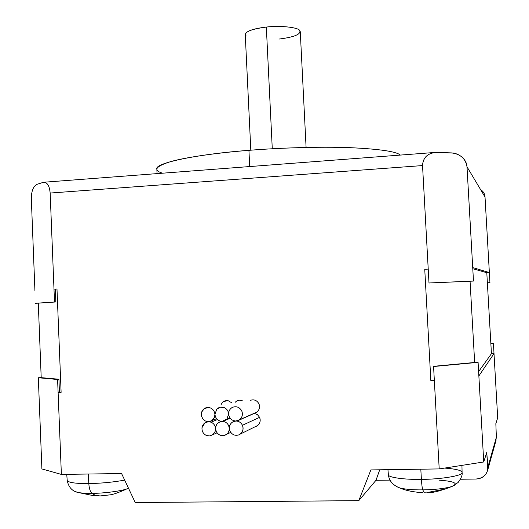 <?xml version="1.0" encoding="UTF-8"?>
<svg xmlns="http://www.w3.org/2000/svg" width="529" height="529" viewBox="0 0 529 529"><rect width="100%" height="100%" fill="white"/><g stroke="black" fill="none" stroke-linecap="round" stroke-linejoin="round"><path stroke-width="0.79" d="M91.953 493.359C90.208 491.712 89.156 488.446 88.806 483.552C75.878 483.658 68.684 482.66 67.216 480.55C68.684 482.66 75.878 483.658 88.806 483.552L88.29 474.03L88.806 483.552C101.079 483.367 113.034 482.223 124.672 480.114C113.034 482.223 101.079 483.367 88.806 483.552C89.156 488.446 90.208 491.712 91.953 493.359C86.002 493.431 81.248 493.107 77.677 492.387C81.248 493.107 86.002 493.431 91.953 493.359L95.597 495.508L91.953 493.359C103.77 493.405 122.702 490.899 127.529 488.604C122.702 490.899 103.77 493.405 91.953 493.359M75.125 491.441L77.677 492.387L75.125 491.441M98.89 495.666L93.071 495.475L98.89 495.666M422.783 489.88C422.188 488.115 421.725 484.61 421.395 479.373C404.725 479.763 387.625 477.409 388.385 474.711C387.625 477.409 404.725 479.763 421.395 479.373L420.806 469.19L421.395 479.373C440.135 479.4 462.511 475.723 462.009 472.847L462.088 472.45L462.009 472.847C462.511 475.723 440.135 479.4 421.395 479.373C421.725 484.61 422.188 488.115 422.783 489.88C413.301 489.98 405.697 489.358 399.984 488.009C405.697 489.358 413.301 489.98 422.783 489.88L423.974 492.208L422.783 489.88C435.036 489.702 444.75 488.571 451.918 486.488C444.75 488.571 435.036 489.702 422.783 489.88M396.955 486.766L399.984 488.009L396.955 486.766M422.949 492.301L421.553 492.638L421.077 492.175L422.949 492.301M216.698 409.281L220.13 407.224L224.091 407.522C226.822 408.778 228.336 410.94 228.634 414.022C228.581 411.43 229.586 409.36 231.656 407.813L232.575 407.29C236.516 405.955 239.577 407.165 241.766 410.927C243.069 414.326 242.348 417.255 239.611 419.728L235.855 421.018C238.83 421.104 241.026 422.526 242.441 425.296L259.58 417.328L257.491 414.676L254.383 413.361L257.491 414.676L259.58 417.328L242.441 425.296C243.73 428.589 243.069 431.472 240.47 433.965L239.148 434.778C235.193 436.088 232.132 434.858 229.956 431.089L229.302 428.358L229.031 430.718L227.946 432.96L226.564 434.362L224.098 435.512C220.6 436.035 217.981 434.666 216.229 431.406L215.587 428.682L214.933 432.067L212.744 434.752L209.702 435.942L206.449 435.499C203.235 433.899 201.754 431.267 202.012 427.604L204.974 422.797L208.426 421.699L211.064 422.175L217.373 419.583L211.064 422.175C213.782 423.438 215.29 425.6 215.587 428.682C215.29 425.6 213.782 423.438 211.064 422.175L208.426 421.699C204.935 422.069 202.792 424.033 202.012 427.604C201.754 431.267 203.235 433.899 206.449 435.499L209.749 435.936L213.18 434.402L215.124 431.604L215.746 426.764L216.725 424.397L218.523 422.539L222.101 421.362C225.063 421.441 227.245 422.863 228.654 425.627L229.91 425.065L228.654 425.627L229.302 428.358L228.654 425.627C227.245 422.863 225.063 421.441 222.101 421.362C218.001 421.924 215.825 424.364 215.587 428.682L216.229 431.406C217.981 434.666 220.6 436.035 224.098 435.512C227.47 434.441 229.202 432.054 229.302 428.358L229.731 425.514L231.014 423.319L232.138 422.281L235.855 421.018C231.728 421.587 229.546 424.033 229.302 428.358L229.956 431.089C232.132 434.858 235.193 436.088 239.148 434.778C242.718 432.61 243.816 429.449 242.441 425.296C241.026 422.526 238.83 421.104 235.855 421.018C231.689 420.654 229.282 418.327 228.634 414.022L226.855 419.14L229.897 417.857L226.855 419.14L225.718 420.158L222.101 421.362C217.955 420.998 215.567 418.67 214.926 414.386L214.529 417.13L215.435 416.773L214.529 417.13L211.911 420.581L208.426 421.699L207.024 421.58L204.743 420.694L202.905 419.061L201.443 415.946L201.688 412.005L204.505 408.421L209.107 407.528C212.546 408.428 214.483 410.716 214.926 414.386C214.483 410.716 212.546 408.428 209.107 407.528C205.596 407.191 203.123 408.679 201.688 412.005L201.357 415.437L202.62 418.67L205.173 420.939L208.426 421.699C211.355 421.468 213.392 419.947 214.529 417.13L214.926 414.386L216.698 409.281L214.926 414.386C215.567 418.67 217.955 420.998 222.101 421.362L226.855 419.14L228.634 414.022C228.336 410.94 226.822 408.778 224.091 407.522C221.254 406.57 218.788 407.151 216.698 409.281M235.22 402.271C237.204 400.268 239.531 399.712 242.216 400.605L239.326 400.189L236.503 401.167M221.023 404.857C222.378 401.723 224.719 400.314 228.045 400.638L231.914 402.893L228.045 400.638L223.688 401.478M255.824 412.726L238.467 420.403L256.902 412.084C259.488 409.75 260.169 406.986 258.932 403.792C256.863 400.248 253.966 399.111 250.237 400.374C253.966 399.111 256.863 400.248 258.932 403.792C260.235 407.687 259.197 410.669 255.824 412.726M162.522 173.201C152.821 170.239 155.559 166.364 170.741 161.583C187.061 157.007 218.265 152.736 248.934 150.335L249.708 166.556L248.934 150.335C279.411 147.875 318.65 146.559 348.889 147.611C379.22 148.986 396.373 151.479 400.347 155.083C396.373 151.479 379.22 148.986 348.889 147.611C318.65 146.559 279.411 147.875 248.934 150.335C198.858 153.985 154.349 162.958 156.842 169.022L157.047 173.618M306.093 147.446L300.274 31.707L299.692 30.451C298.085 27.303 279.709 25.379 266.332 27.065L272.276 148.761L266.332 27.065C253.417 28.592 246.395 31.032 245.251 34.398L250.812 150.183M41.202 377.646L58.924 379.24L59.44 392.161L61.119 392.359L56.987 288.979L55.327 289.132L55.843 301.966L38.286 303.15L41.202 377.646L38.286 303.15L35.417 303.296L55.843 301.966L35.417 303.296L54.507 302.006L53.991 289.138L56.987 288.979L53.991 289.138L54.507 302.006L55.843 301.966L55.327 289.132L53.991 289.138L50.162 193.052L422.539 165.57C422.935 157.721 427.439 153.317 436.035 152.365L453.763 153.119L457.334 154.124L461.367 156.478C464.945 159.579 466.823 163.018 467.001 166.807L485.027 197.046L467.001 166.807C465.632 158.733 460.534 154.098 451.687 152.907L436.875 152.372C427.875 152.927 423.101 157.325 422.539 165.57L428.226 269.102L424.747 269.287L430.851 380.609L434.342 380.496L433.575 366.518L478.09 362.352L474.658 362.471L470.063 281.236L429.317 282.989L470.063 281.236L474.658 362.471L433.892 366.28L478.09 362.352L478.864 375.947L494.007 353.61L491.434 353.703L486.792 272.693L472.781 268.732L486.792 272.693L489.358 272.561L472.714 267.562L473.481 281.058L428.986 282.975L473.481 281.058L470.063 281.236L473.481 281.058L467.001 166.807L472.714 267.562L489.358 272.561L486.792 272.693L490.852 343.552L493.425 343.453L490.846 343.427L493.425 343.453L490.852 343.552L491.434 353.703L478.613 371.609L491.434 353.703L494.007 353.61L493.425 343.453L494.007 353.61L478.864 375.947L483.737 461.969L486.74 452.474L487.804 469.739C486.144 475.584 482.217 478.685 476.014 479.043L460.481 479.241L476.014 479.043C483.698 478.19 487.672 474.156 487.93 466.942L486.74 452.474L483.737 461.969L439.202 468.925L434.342 380.496L430.851 380.609L424.747 269.287L428.226 269.102L428.986 282.975L422.539 165.57L50.162 193.052C49.415 185.5 47.101 181.93 43.219 182.353L43.576 182.26C47.312 182.247 49.514 185.844 50.162 193.052L53.991 289.138L56.987 288.979L61.119 392.359L58.111 392.452L61.119 392.359L58.111 392.452L61.377 474.42L121.577 473.541L135.232 502.55L358.788 500.646L370.869 469.917L439.202 468.925L370.869 469.917L358.788 500.646L135.232 502.55L121.577 473.541L61.377 474.42L41.89 468.932L38.815 390.197L41.89 468.932L61.377 474.42L58.111 392.452L59.44 392.161L58.924 379.24L38.326 377.746L57.595 379.491L58.924 379.24L57.595 379.491L58.111 392.452L57.595 379.491L38.326 377.746L38.815 390.197L38.326 377.746L41.202 377.646M34.934 290.93L31.323 198.58L34.934 290.93M36.951 184.363L43.219 182.353L36.951 184.363C33.287 186.353 31.409 191.088 31.323 198.58C31.409 191.088 33.287 186.353 36.951 184.363M487.374 282.803L489.94 282.658L487.374 282.79L489.94 282.658L485.027 197.046L489.94 282.658L487.374 282.803M480.57 189.567C483.367 191.405 484.855 193.898 485.027 197.046M246.13 35.946C243.604 32.176 250.336 29.214 266.332 27.065C279.709 25.379 298.085 27.303 299.692 30.451C301.266 34.259 294.336 37.136 278.909 39.08M255.362 426.652L257.716 425.495C260.175 423.147 260.797 420.423 259.58 417.328C260.883 421.229 259.845 424.212 256.466 426.262L255.362 426.652M228.634 414.022C229.282 418.327 231.689 420.654 235.855 421.018L238.467 420.403C242.044 418.227 243.142 415.067 241.766 410.927C239.577 407.165 236.516 405.955 232.575 407.29C229.956 408.692 228.64 410.934 228.634 414.022M426.877 492.115L423.974 492.208L426.877 492.115L427.399 492.625L428.358 492.572M445.53 488.968L428.669 492.248M439.103 480.16C450.397 480.967 455.786 482.395 455.271 484.452M454.722 485.119L451.918 486.488L454.722 485.119M444.651 468.072C456.011 468.972 461.824 470.433 462.088 472.45L461.943 465.375M98.156 495.422L95.597 495.508L100.193 495.931L103.453 495.746M128.474 488.188L127.529 488.604L128.474 488.188M389.999 480.12L375.98 480.292L358.788 500.646L375.98 480.292L389.999 480.12M495.627 441.821L496.367 437.232L487.93 466.942L496.367 437.232L495.845 423.669L497.69 417.817L494.007 353.61L497.69 417.817L495.845 423.669L496.367 437.232L495.627 441.821M379.736 469.785L375.98 480.292L379.736 469.785M439.202 468.925L483.737 461.969L478.09 362.352L433.575 366.518L439.202 468.925M66.747 474.341L67.216 480.55C68.565 487.103 72.05 491.044 77.677 492.387L94.261 495.832M387.942 469.666L388.385 474.711C389.073 480.927 392.935 485.358 399.984 488.009C405.148 490.337 412.336 491.877 421.553 492.638M434.084 152.511L44.416 182.194M217.049 432.808L212.744 434.752M230.717 432.411L226.564 434.362M211.911 420.581L216.54 418.697M240.47 433.965L257.716 425.495M225.718 420.158L230.194 418.26M239.611 419.728L256.902 412.084M427.399 492.625C432.206 493.048 440.379 490.998 451.918 486.488L458.074 482.527C461.268 478.242 462.611 474.883 462.088 472.45M100.193 495.931L109.496 494.919C112.809 494.668 118.82 492.565 127.529 488.604L128.454 488.141M487.804 469.739L496.169 439.89"/></g></svg>
